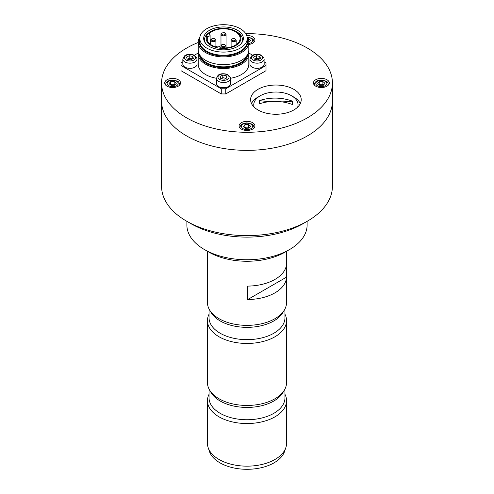 <?xml version="1.0" encoding="UTF-8"?>
<svg xmlns="http://www.w3.org/2000/svg" width="494" height="494" viewBox="0 0 494 494"><rect width="100%" height="100%" fill="white"/><g stroke="black" fill="none" stroke-linecap="round" stroke-linejoin="round"><path stroke-width="0.74" d="M332.425 82.961L332.425 101.042A85.425 49.32 180 0 1 247 150.361A85.425 49.32 180 0 1 161.575 101.042A85.425 49.32 0 0 0 247 150.361A85.425 49.32 0 0 0 332.425 101.042L332.425 186.294A85.425 49.32 180 0 1 307.404 221.164A85.425 49.32 180 0 1 186.596 221.164A85.425 49.32 180 0 1 161.575 186.294L161.575 82.961A85.425 49.32 0 0 0 247 132.281A85.425 49.32 0 0 0 332.425 82.961A85.425 49.32 0 0 0 245.765 33.648M307.404 221.164L302.927 223.745A79.096 45.664 180 0 1 191.073 223.745L186.596 221.164M198.199 42.484A85.425 49.32 0 0 0 161.575 82.961M300.309 103.524A25.311 14.61 0 0 0 292.609 96.423M259.202 96.423A25.311 14.61 0 0 0 251.502 103.524M250.594 99.646A25.311 14.61 0 0 0 275.905 114.262A25.311 14.61 0 0 0 301.217 99.646A25.311 14.61 0 0 0 275.905 85.036A25.311 14.61 0 0 0 250.594 99.646M248.822 44.479A7.91 4.57 -0 0 0 254.91 40.033A7.91 4.57 -0 0 0 246.691 35.469M164.743 82.961A7.91 4.57 -0 0 0 172.653 87.524A7.91 4.57 -0 0 0 180.557 82.961A7.91 4.57 -0 0 0 172.653 78.392A7.91 4.57 -0 0 0 164.743 82.961M239.09 125.884A7.91 4.57 -0 0 0 247 130.453A7.91 4.57 -0 0 0 254.91 125.884A7.91 4.57 -0 0 0 247 121.32A7.91 4.57 -0 0 0 239.09 125.884M313.443 82.961A7.91 4.57 -0 0 0 321.347 87.524A7.91 4.57 -0 0 0 329.257 82.961A7.91 4.57 -0 0 0 321.347 78.392A7.91 4.57 -0 0 0 313.443 82.961M221.04 78.589A3.162 1.828 180 0 1 221.429 78.355A3.162 1.828 180 0 1 224.529 78.003L222.8 77.663L220.985 78.583M225.752 78.441A3.162 1.828 0 0 0 224.529 78.003L226.036 78.299M226.258 75.761L222.8 75.082L220.052 76.465L220.756 78.534L224.214 79.219L226.968 77.83L226.258 75.761L226.258 78.188M222.8 77.663L222.8 75.082M216.391 78.441L216.391 83.61A7.12 4.113 0 0 0 223.51 87.716A7.12 4.113 0 0 0 230.63 83.61L230.439 77.311L226.981 74.242C222.862 73.322 219.886 73.686 218.033 75.335L216.391 78.441A7.12 4.113 0 0 0 223.51 82.547A7.12 4.113 0 0 0 230.63 78.441M244.728 127.718A3.162 1.828 180 0 1 246.722 127.168A3.162 1.828 180 0 1 249.377 127.779M249.39 127.767L248.544 127.075L244.907 127.261L244.61 127.619M245.456 128.317L249.093 128.131L250.637 126.217L248.544 124.494L244.907 124.673L243.363 126.588L245.456 128.317M244.907 127.261L244.907 124.673M248.544 127.075L248.544 124.494M254.114 127.884A7.12 4.113 0 0 0 254.12 127.693C253.57 125.445 252.718 124.21 251.57 123.988L247.037 122.913C242.733 123.092 240.35 124.686 239.88 127.693A7.12 4.113 0 0 0 239.886 127.884M264.185 61.886L266.013 62.942L266.013 65.523L225.746 88.772L225.746 93.94L221.275 93.94L181.002 70.691L181.002 62.942L182.836 61.886M225.746 88.772L221.275 88.772L221.275 93.94M221.275 88.772L181.002 65.523M194.321 55.254L198.248 52.982M248.772 52.982L252.7 55.254M266.013 65.523L266.013 70.691L225.746 93.94M207.282 36.346A2.217 1.278 -0 0 0 210.117 35.117A2.217 1.278 -0 0 0 208.795 33.95A16.611 9.59 -0 0 1 227.481 29.09A16.611 9.59 -0 0 1 240.121 38.402A16.611 9.59 -0 0 1 219.954 47.77A2.217 1.278 -0 0 0 220.046 47.412A2.217 1.278 -0 0 0 218.286 46.158A2.217 1.278 -0 0 0 215.804 46.893A16.611 9.59 -0 0 1 206.9 38.402A16.611 9.59 -0 0 1 207.282 36.346L207.282 40.452M211.204 45.504A17.401 10.047 -0 0 0 235.817 45.504A17.401 10.047 -0 0 0 235.817 31.295A17.401 10.047 -0 0 0 211.204 31.295A17.401 10.047 -0 0 0 211.204 45.504M241.443 43.293A18.982 10.961 -0 0 0 242.492 39.693A18.982 10.961 -0 0 0 236.935 31.943L235.817 31.295M211.204 31.295L210.086 31.943A18.982 10.961 -0 0 0 204.528 39.693A18.982 10.961 -0 0 0 205.578 43.293M242.437 41.817A18.982 10.961 -0 0 0 242.492 40.983L242.492 39.693M204.528 39.693L204.528 40.983A18.982 10.961 -0 0 0 204.584 41.817M209.487 46.498A19.828 11.448 -0 0 0 229.321 49.344A19.828 11.448 -0 0 0 242.98 40.57A19.828 11.448 -0 0 0 223.51 26.948A19.828 11.448 -0 0 0 204.041 40.57A19.828 11.448 -0 0 0 209.487 46.498M206.733 48.085A23.731 13.702 -0 0 0 232.588 51.055A23.731 13.702 -0 0 0 247.241 38.402A23.731 13.702 -0 0 0 223.51 24.7A23.731 13.702 -0 0 0 199.78 38.402A23.731 13.702 -0 0 0 206.733 48.085M199.903 37.001A25.311 14.61 -0 0 0 198.199 42.274A25.311 14.61 -0 0 0 205.615 52.605A25.311 14.61 -0 0 0 233.193 55.773A25.311 14.61 -0 0 0 248.822 42.274A25.311 14.61 -0 0 0 247.117 37.001M198.199 42.274L198.199 50.024A25.311 14.61 -0 0 0 205.615 60.354A25.311 14.61 -0 0 0 233.193 63.522A25.311 14.61 -0 0 0 248.822 50.024L248.822 42.274M198.421 51.963A25.311 14.61 -0 0 0 198.199 53.902A25.311 14.61 -0 0 0 205.615 64.232A25.311 14.61 -0 0 0 233.193 67.4A25.311 14.61 -0 0 0 248.822 53.902A25.311 14.61 -0 0 0 248.599 51.963M216.397 78.256A25.311 14.61 180 0 1 205.615 74.563A25.311 14.61 180 0 1 198.199 64.232L198.199 53.902M248.822 53.902L248.822 64.232A25.311 14.61 180 0 1 230.624 78.256M259.819 56.384L256.361 55.705L253.607 57.094L254.317 59.163L257.775 59.842L260.523 58.453L259.819 56.384L259.819 58.811M259.591 58.928L256.361 58.286L256.361 55.705M254.595 59.218A3.162 1.828 180 0 1 254.984 58.984L254.54 59.206M256.361 58.286L254.984 58.984A3.162 1.828 180 0 1 258.09 58.632A3.162 1.828 0 0 1 259.307 59.07M249.952 59.064L249.952 64.232A7.12 4.113 0 0 0 257.065 68.345A7.12 4.113 0 0 0 264.185 64.232L263.994 57.934L260.536 54.865C256.423 53.945 253.441 54.309 251.588 55.958L249.952 59.064A7.12 4.113 0 0 0 257.065 63.176A7.12 4.113 0 0 0 264.185 59.064M192.703 56.384L189.245 55.705L186.497 57.094L187.201 59.163L190.659 59.842L193.407 58.453L192.703 56.384L192.703 58.811M192.481 58.928L189.245 58.286L189.245 55.705M189.245 58.286L187.424 59.206M182.836 59.064L182.836 64.232A7.12 4.113 0 0 0 189.955 68.345A7.12 4.113 0 0 0 197.069 64.232L196.884 57.934L193.42 54.865C189.307 53.945 186.324 54.309 184.478 55.958L182.836 59.064A7.12 4.113 0 0 0 189.955 63.176A7.12 4.113 0 0 0 197.069 59.064M192.197 59.07A3.162 1.828 0 0 0 187.479 59.218M248.822 42.293L250.637 40.366L248.037 38.668M248.797 41.632A3.162 1.828 180 0 1 249.377 41.928L248.778 41.416M248.544 40.125L248.544 38.643M254.114 42.033A7.12 4.113 0 0 0 254.12 41.842L253.502 39.847L251.57 38.137L247.161 37.069M319.803 85.388L323.447 85.203L324.99 83.295L322.897 81.566L319.254 81.751L317.71 83.659L319.803 85.388M319.081 84.789A3.162 1.828 0 0 1 323.724 84.857L322.897 84.147L319.254 84.332L318.963 84.696M319.254 84.332L319.254 81.751M322.897 84.147L322.897 81.566M328.461 84.962A7.12 4.113 0 0 0 328.467 84.77C327.917 82.517 327.065 81.282 325.916 81.059L321.384 79.991C317.086 80.17 314.697 81.763 314.233 84.77A7.12 4.113 0 0 0 314.24 84.962M171.103 85.388L174.746 85.203L176.29 83.295L174.197 81.566L170.554 81.751L169.01 83.659L171.103 85.388M170.381 84.789A3.162 1.828 0 0 1 175.03 84.857L174.197 84.147L170.554 84.332L170.263 84.696M170.554 84.332L170.554 81.751M174.197 84.147L174.197 81.566M179.76 84.962A7.12 4.113 0 0 0 179.767 84.77C179.217 82.517 178.365 81.282 177.216 81.059L172.684 79.991C168.386 80.17 165.996 81.763 165.533 84.77A7.12 4.113 0 0 0 165.539 84.962M281.852 101.863A110.736 90.365 -176.7 0 0 292.504 101.184A41.984 34.259 -176.7 0 0 259.498 100.554A110.736 90.365 -176.7 0 0 269.872 101.628M292.504 101.184L292.312 104.469A41.984 34.259 -176.7 0 0 259.307 103.839L259.498 100.554M297.703 107.075A22.15 12.788 -0 0 0 278.233 92.1A22.15 12.788 -0 0 0 253.768 104.395A22.15 12.788 -0 0 0 254.107 107.075M307.114 221.331L307.114 225.042A60.114 34.704 180 0 1 289.509 249.581A60.114 34.704 180 0 1 204.491 249.581A60.114 34.704 180 0 1 186.886 225.042L186.886 221.331M289.509 249.581L285.032 252.162A53.784 31.054 180 0 1 208.968 252.162L204.491 249.581M247.729 299.537A39.551 22.835 0 0 0 286.539 277.128L247.729 299.537L247.729 286.1A39.551 22.835 0 0 0 286.539 263.691L286.539 277.128M207.449 251.292L207.449 302.538A39.551 22.835 0 0 0 219.033 318.686A39.551 22.835 0 0 0 222.782 320.587A39.551 22.835 0 0 0 271.218 320.587A39.551 22.835 0 0 0 286.551 302.538L286.551 251.292M209.036 314.227A39.551 22.835 0 0 0 207.449 320.618A39.551 22.835 0 0 0 219.033 336.766A39.551 22.835 0 0 0 262.135 341.718A39.551 22.835 0 0 0 286.551 320.618A39.551 22.835 0 0 0 284.964 314.227M207.449 320.618L207.449 382.622A39.551 22.835 0 0 0 219.033 398.763A39.551 22.835 0 0 0 222.782 400.671A39.551 22.835 0 0 0 271.218 400.671A39.551 22.835 0 0 0 286.551 382.622L286.551 320.618M209.036 394.311A39.551 22.835 0 0 0 207.449 400.702A39.551 22.835 0 0 0 219.033 416.85A39.551 22.835 0 0 0 262.135 421.796A39.551 22.835 0 0 0 286.551 400.702A39.551 22.835 0 0 0 284.964 394.311M207.449 400.702L207.449 443.328A39.551 22.835 0 0 0 208.165 447.65A39.551 22.835 0 0 0 219.033 459.469A39.551 22.835 0 0 0 258.59 465.157A39.551 22.835 0 0 0 285.835 447.65A39.551 22.835 0 0 0 286.551 443.328L286.551 400.702M285.835 447.65L284.581 451.386A38.279 22.1 180 0 1 247 469.3A38.279 22.1 180 0 1 209.419 451.386L208.165 447.65M228.944 76.527A5.539 3.199 0 0 0 219.867 74.742A5.539 3.199 0 0 0 221.72 80.176A5.539 3.199 0 0 0 228.944 76.527M242.461 128.236A5.539 3.199 0 0 0 252.02 127.755A5.539 3.199 0 0 0 246.518 123.216A5.539 3.199 0 0 0 242.461 128.236M199.78 38.402L199.78 41.533A23.731 13.702 -0 0 0 206.733 51.222A23.731 13.702 -0 0 0 232.588 54.192A23.731 13.702 -0 0 0 247.241 41.533L247.241 38.402M199.78 39.292A24.2 13.968 -0 0 0 206.399 51.907A24.2 13.968 -0 0 0 234.928 54.346A24.2 13.968 -0 0 0 247.241 39.292M200.2 55.717A23.731 13.702 -0 0 0 206.733 62.843A23.731 13.702 -0 0 0 230.494 66.252A23.731 13.702 -0 0 0 246.821 55.717M199.341 54.371A24.2 13.968 -0 0 0 206.399 63.535A24.2 13.968 -0 0 0 232.199 66.696A24.2 13.968 -0 0 0 247.673 54.371M232.304 40.465A1.896 1.093 -0 0 0 235.477 39.977A1.896 1.093 -0 0 0 233.156 38.631A1.896 1.093 -0 0 0 232.304 40.465M231.112 40.205C230.859 39.125 232.001 38.581 234.551 38.588L236.175 40.205A2.532 1.463 180 0 1 234.613 41.558A2.532 1.463 180 0 1 231.853 41.243A2.532 1.463 180 0 1 231.112 40.205L231.112 46.924M222.17 34.617A1.896 1.093 -0 0 0 225.344 34.123A1.896 1.093 -0 0 0 223.016 32.783A1.896 1.093 -0 0 0 222.17 34.617M220.979 34.358C220.719 33.271 221.868 32.734 224.412 32.734L226.042 34.358A2.532 1.463 180 0 1 224.48 35.71A2.532 1.463 180 0 1 221.72 35.389A2.532 1.463 180 0 1 220.979 34.358L220.979 47.875M212.031 40.465A1.896 1.093 -0 0 0 215.211 39.977A1.896 1.093 -0 0 0 212.883 38.631A1.896 1.093 -0 0 0 212.031 40.465M210.845 40.205C210.586 39.125 211.735 38.581 214.279 38.588L215.909 40.205A2.532 1.463 180 0 1 214.347 41.558A2.532 1.463 180 0 1 211.586 41.243A2.532 1.463 180 0 1 210.845 40.205L210.845 44.602M222.17 46.319A1.896 1.093 -0 0 0 225.344 45.825A1.896 1.093 -0 0 0 223.016 44.485A1.896 1.093 -0 0 0 222.17 46.319M221.72 47.091A2.532 1.463 180 0 1 220.979 46.059C220.719 44.973 221.868 44.435 224.412 44.441L226.042 46.059A2.532 1.463 180 0 1 224.48 47.412A2.532 1.463 180 0 1 221.72 47.091M262.499 57.156A5.539 3.199 0 0 0 253.422 55.365A5.539 3.199 0 0 0 255.281 60.799A5.539 3.199 0 0 0 262.499 57.156M195.383 57.156A5.539 3.199 0 0 0 186.306 55.365A5.539 3.199 0 0 0 188.165 60.799A5.539 3.199 0 0 0 195.383 57.156M248.822 43.571A5.539 3.199 0 0 0 252.483 40.119A5.539 3.199 0 0 0 247.346 37.359M316.815 85.308A5.539 3.199 0 0 0 326.367 84.832A5.539 3.199 0 0 0 320.872 80.294A5.539 3.199 0 0 0 316.815 85.308M168.114 85.308A5.539 3.199 0 0 0 177.667 84.832A5.539 3.199 0 0 0 172.171 80.294A5.539 3.199 0 0 0 168.114 85.308M283.692 311.059A37.964 21.921 180 0 1 256.861 326.596A37.964 21.921 180 0 1 220.151 320.927A37.964 21.921 180 0 1 210.308 311.059M209.036 308.929L209.036 317.735A37.964 21.921 0 0 0 220.151 333.234A37.964 21.921 0 0 0 261.53 337.982A37.964 21.921 0 0 0 284.964 317.735L284.964 308.929M283.692 391.137A37.964 21.921 180 0 1 256.861 406.673A37.964 21.921 180 0 1 220.151 401.005A37.964 21.921 180 0 1 210.308 391.137M209.036 389.013L209.036 397.812A37.964 21.921 0 0 0 220.151 413.311A37.964 21.921 0 0 0 261.53 418.066A37.964 21.921 0 0 0 284.964 397.812L284.964 389.013M220.046 47.412L220.046 47.776M210.117 35.117L210.117 44.071M236.175 40.205L236.175 44.602M226.042 34.358L226.042 47.875M215.909 40.205L215.909 46.776"/></g></svg>
